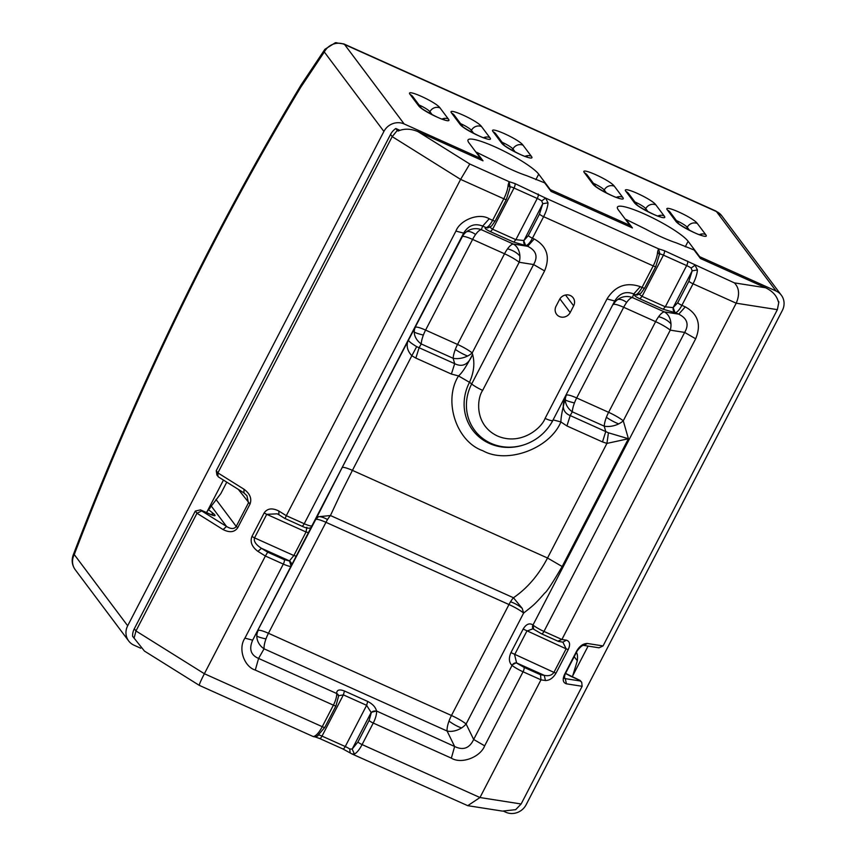 <?xml version="1.0" encoding="UTF-8"?>
<svg xmlns="http://www.w3.org/2000/svg" width="855" height="855" viewBox="0 0 855 855"><rect width="100%" height="100%" fill="white"/><g stroke="black" fill="none" stroke-linecap="round" stroke-linejoin="round"><path stroke-width="1.28" d="M489.231 218.784C478.907 212.403 460.054 220.013 455.918 231.085L304.23 523.73A11.521 1.892 27.4 0 0 311.957 525.761L463.645 233.116C468.444 225.346 474.782 223.005 482.68 226.083L486.078 227.612A11.521 3.666 -65.8 0 0 492.619 220.301A3.837 0.631 27.4 0 0 495.205 220.975L506.363 199.45L510.072 187.523L508.159 184.936L509.11 181.677L469.78 164.01L460.61 179.39L286.297 515.683L278.869 511.034C272.211 507.71 267.294 508.351 264.142 512.957L251.936 536.491C249.906 541.92 251.915 546.89 257.943 551.379L265.381 556.028L204.377 673.729L135.956 630.958L196.971 513.257L223.059 529.566C229.717 532.9 234.623 532.259 237.786 527.642L249.991 504.108C252.022 498.679 250.013 493.72 243.974 489.22L217.886 472.901L392.199 136.618L460.61 179.39L503.777 198.788L492.619 220.301L489.231 218.784L482.68 226.083L481.322 229.685A15.358 4.895 -65.8 0 0 475.594 234.505A15.358 4.895 -65.8 0 0 472.601 239.421L425.598 330.094A15.358 2.522 27.4 0 0 415.295 327.39A15.358 12.109 -150.9 0 0 414.248 332.05A15.358 12.109 -150.9 0 0 421.216 343.945L419.132 347.696L415.84 358.085L411.832 355.755L352.42 470.368C346.51 467.781 343.079 466.873 342.118 467.664L315.655 519.616A15.358 2.522 -152.6 0 1 325.958 522.32L268.449 633.277A15.358 2.522 27.4 0 0 258.135 630.562A15.358 13.52 -150.3 0 0 256.821 635.992A15.358 13.52 -150.3 0 0 264.067 648.817A15.358 4.895 114.2 0 1 265.98 638.888A15.358 4.895 114.2 0 1 268.449 633.277L451.461 715.496A15.358 4.895 -65.8 0 0 448.993 721.107A15.358 4.895 -65.8 0 0 447.09 731.025A15.358 10.346 154 0 0 461.529 727.947A15.358 10.346 154 0 0 466.114 723.993L473.67 739.468C469.523 748.285 463.186 750.626 454.636 746.501L376.499 710.986L371.252 712.279L352.175 749.076L349.738 748.991A5.761 0.951 27.4 0 0 345.26 746.543L322.014 736.102A5.761 0.951 27.4 0 0 319.054 735.033M495.205 220.975L491.561 226.041L487.756 227.9A3.837 3.58 85.2 0 1 486.078 227.612L485.811 227.633C484.165 228.082 485.715 229.418 490.46 231.673L513.705 242.115L515.886 239.678L523.688 240.512L525.654 245.535L527.663 246.293C536.224 250.547 538.201 256.628 533.584 264.537L519.188 262.271A15.358 11.981 98.9 0 0 519.893 256.03A15.358 11.981 98.9 0 0 513.267 244.028L481.322 229.685A15.358 15.155 20.7 0 0 462.288 236.717A15.358 2.522 -152.6 0 1 472.601 239.421L504.536 253.775L457.543 344.447A15.358 4.895 -65.8 0 0 455.309 349.428A15.358 4.895 -65.8 0 0 453.15 358.298A15.358 9.17 164 0 0 467.61 356.022A15.358 9.17 164 0 0 472.195 352.944A15.358 2.522 27.4 0 0 457.543 344.447L425.598 330.094A15.358 4.895 -65.8 0 0 423.375 335.075A15.358 4.895 -65.8 0 0 421.216 343.945L453.15 358.298L454.689 363.674C462.598 367.575 468.572 364.476 472.601 354.365C466.734 365.876 462.042 373.058 458.526 375.922L451.397 374.063L454.689 363.674L416.674 346.649C411.137 343.304 408.359 341.049 408.348 339.884C406.029 345.42 407.194 350.71 411.832 355.755L416.674 346.649M244.925 638.14C237.722 648.71 244.252 666.74 255.292 670.074L333.397 705.161A11.521 3.666 -65.8 0 0 336.688 693.512L258.584 658.425C250.793 655.133 248.816 649.052 252.653 640.181L291.042 566.117A11.521 1.892 -152.6 0 1 283.315 564.086A3.837 1.218 -65.8 0 0 284.223 559.619L267.679 552.191L265.381 556.028L283.315 564.086L244.925 638.14L252.653 640.181L315.655 519.616L318.295 516.762L330.447 515.533A15.358 4.895 -65.8 0 0 327.518 519.562A15.358 4.895 -65.8 0 0 325.958 522.32L508.982 604.538A15.358 2.522 -152.6 0 1 523.634 613.046C532.836 605.778 534.482 604.87 544.731 593.049C546.601 591.991 552.416 583.153 562.173 566.523L628.414 438.743L608.429 432.79L606.932 443.403L628.414 438.743L623.274 420.82A15.358 2.522 27.4 0 0 608.621 412.313L655.614 321.64A15.358 2.522 -152.6 0 1 670.267 330.148A15.358 11.981 98.9 0 0 670.972 323.895A15.358 11.981 98.9 0 0 664.346 311.893A15.358 4.895 -65.8 0 0 658.607 316.724A15.358 4.895 -65.8 0 0 655.614 321.64L623.68 307.287A15.358 4.895 114.2 0 1 626.672 302.381A15.358 4.895 114.2 0 1 632.401 297.551A15.358 15.155 20.7 0 0 613.366 304.583A15.358 2.522 -152.6 0 1 623.68 307.287L576.676 397.96A15.358 2.522 27.4 0 0 566.373 395.256A15.358 12.109 -150.9 0 0 565.326 399.916A15.358 12.109 -150.9 0 0 572.294 411.811L570.21 415.562L566.918 425.95L560.912 421.953C560.848 417.454 562.483 408.893 565.818 396.239C561.34 406.146 562.804 412.591 570.21 415.562L608.429 432.79M659.408 254.416L655.774 266.578A3.837 0.631 27.4 0 1 653.199 265.905L642.041 287.43L640.31 286.649L633.758 293.96C625.871 290.871 619.522 293.212 614.724 300.992L606.997 298.961L545.073 418.416C541.536 428.227 520.802 445.947 497.482 436.007C474.611 425.192 476.609 399.061 482.658 390.372L544.582 270.917L533.584 264.537L471.671 383.991A46.918 43.797 143.1 0 0 476.823 432.972A46.918 43.797 143.1 0 0 525.237 444.397A46.918 43.797 143.1 0 0 549.081 426.495L549.37 426.1A48.393 45.176 143.1 0 0 553.185 419.912L560.912 421.921C549.733 448.683 507.133 464.393 482.861 450.745C456.281 441.554 442.986 400.728 458.504 375.954L469.502 382.313C473.937 372.353 474.953 363.054 472.601 354.365L472.195 352.944L519.188 262.271A15.358 2.522 27.4 0 0 504.536 253.775A15.358 4.895 -65.8 0 1 507.528 248.858A15.358 4.895 -65.8 0 1 513.267 244.028L527.663 246.293L534.204 238.983L532.462 238.203L543.62 216.689L653.199 265.905A15.358 4.895 -65.8 0 0 657.581 252.054L658.521 248.805L659.932 254.021A5.761 0.951 -152.6 0 1 663.427 255.143L686.661 265.584A5.761 0.951 -152.6 0 1 691.15 268.043L695.051 265.21L697.423 269.956L692.187 270.832L691.15 268.043M522.202 608.365L523.634 613.046L466.114 723.993A15.358 2.522 -152.6 0 0 451.461 715.496L508.982 604.538A15.358 4.895 -65.8 0 1 510.531 601.781A15.358 4.895 -65.8 0 1 513.46 597.752C527.268 588.293 538.629 575.052 547.521 558.016L352.42 470.368L340.258 494.532L330.447 515.533L513.46 597.752L522.202 608.365M562.173 566.523L547.521 558.016L606.932 443.403L602.486 441.928L605.768 431.54L604.229 426.164A15.358 9.17 164 0 0 618.689 423.888A15.358 9.17 164 0 0 623.274 420.82L670.267 330.148L684.663 332.413C689.258 324.537 687.281 318.455 678.742 314.159L685.283 306.86L681.884 305.331L693.042 283.807L736.208 303.204L777.366 309.649L778.894 301.879L778.339 301.794C776.81 295.798 772.546 291.117 765.556 287.761L700.502 258.531L694.078 249.981L676.23 242.852A40.324 6.626 -152.6 0 1 645.888 229.226L626.01 219.393L632.433 227.954L551.08 191.413L544.667 182.852L526.808 175.724A40.324 6.626 -152.6 0 1 496.477 162.097L476.598 152.275L483.011 160.836L417.956 131.606C410.774 128.603 404.191 128.41 398.206 131.029L397.286 130.452L392.199 136.618L390.553 134.417L216.24 470.699L216.935 475.091L218.613 477.058L243.707 492.747L246.935 495.708L248.431 502.89L236.226 526.434L237.786 527.642M604.229 426.164A15.358 4.895 114.2 0 1 606.387 417.293A15.358 4.895 114.2 0 1 608.621 412.313L576.676 397.96A15.358 4.895 -65.8 0 0 574.453 402.94A15.358 4.895 -65.8 0 0 572.294 411.811L604.229 426.164M216.24 470.699L217.886 472.901L217.95 476.449M243.996 492.854L243.974 489.22M223.059 529.566L226.564 526.488C231.032 529.192 234.259 529.17 236.226 526.434L215.962 499.406M211.174 505.957L226.564 526.488L201.695 510.927L196.971 513.257L195.314 511.055L134.31 628.756A15.358 14.343 143.1 0 0 132.6 636.28L144.463 651.083L199.311 685.379L313.315 736.593L315.345 736.957L317.953 735.792M134.31 628.756L135.956 630.958L134.075 638.236M199.6 685.25C198.713 685.56 200.305 681.724 204.377 673.729L322.25 726.686A3.837 0.631 27.4 0 0 324.825 727.349L335.983 705.835A3.837 0.631 -152.6 0 1 333.397 705.161L322.25 726.686A15.358 4.895 -65.8 0 1 314.555 736.134L317.258 736.155L324.825 727.349M251.936 536.491L254.534 537.87C253.508 541.204 255.816 544.688 261.459 548.301L257.943 551.379M278.869 511.034L278.89 514.667M278.42 514.411L277.191 513.812L266.728 514.336L264.142 512.957M285.11 518.558L301.826 526.135A3.837 1.218 -65.8 0 0 304.23 523.73L286.297 515.683L285.11 518.558M342.118 467.664L462.288 236.717L463.645 233.116L455.918 231.085M397.286 130.452L395.812 128.496A15.358 14.343 143.1 0 0 390.553 134.417M399.894 130.323L395.812 128.496M201.695 510.927L200.465 509.89L195.314 511.055M313.635 736.476L314.555 736.134M354.398 754.035A15.358 4.895 114.2 0 0 362.093 744.587A3.837 0.631 -152.6 0 1 357.946 741.99L352.175 749.076L354.398 754.035L351.833 753.896L467.749 805.677L479.965 797.533L362.093 744.587L373.25 723.063L451.355 758.15L454.636 746.501L447.09 731.025L264.067 648.817L258.584 658.425L255.292 670.074M306.881 527.246L306.047 531.992L266.728 514.336L254.534 537.87L293.853 555.536L289.385 560.976L284.223 559.619M289.385 560.976A3.837 3.783 -145.5 0 1 291.042 566.117L311.957 525.761A3.837 3.783 -145.5 0 1 311.722 526.156L312.032 525.665M467.749 805.677L502.462 811.106L515.683 809.664L521.133 803.989L479.965 797.533L540.98 679.832L545.447 680.537C549.583 680.505 553.11 678.026 556.039 673.109L568.244 649.565C570.509 644.456 569.89 641.325 566.363 640.181L561.895 639.487L736.208 303.204C739.853 294.654 739.244 287.879 734.37 282.877L664.346 250.686L658.521 248.805L545.629 198.082L548.012 202.838L542.765 203.704L541.728 200.914L545.629 198.082L514.924 183.558L509.11 181.677L510.104 187.106M349.845 752.763L342.855 748.937A3.837 1.218 -65.8 0 0 345.26 746.543L366.624 705.322L371.294 712.707L369.104 720.466L357.946 741.99M350.155 752.881L349.738 748.991M351.833 753.896L349.781 752.721M376.499 710.986C375.634 707.213 372.716 704.028 367.714 701.442L344.469 691C339.51 689.13 336.902 689.825 336.646 693.084L336.688 693.512A3.837 3.153 175.3 0 1 338.591 695.981L336.646 693.084M291.106 566.01L289.45 560.869L261.459 548.301L267.679 552.191M485.811 227.633L487.617 227.911M489.936 227.227L492.64 229.236L490.46 231.673M778.093 300.81L778.894 301.879M777.366 309.649L603.053 645.931L587.353 643.473C583.217 643.505 579.69 645.985 576.762 650.901L564.557 674.445C562.291 679.554 562.921 682.685 566.438 683.829L582.137 686.287L521.133 803.989M697.423 269.956A15.358 4.895 114.2 0 1 693.042 283.807A3.837 0.631 27.4 0 1 688.895 281.22L692.187 270.832L673.109 307.629L665.308 306.806L686.661 265.584A3.837 1.218 114.2 0 0 687.58 261.128M688.895 281.22L677.737 302.734L673.109 307.629L675.076 312.663L663.117 309.232L665.308 306.806L642.062 296.364L639.358 294.344M659.494 254.64L657.581 252.054M556.049 306.229A8.165 7.62 143.1 0 0 556.584 314.287A8.165 7.62 143.1 0 0 570.167 312.567L573.652 305.844A8.165 7.62 143.1 0 0 573.128 297.775A8.165 7.62 143.1 0 0 559.544 299.496L556.049 306.229M338.569 695.714L343.379 694.88L322.014 736.102A3.837 1.218 -65.8 0 1 319.62 738.496L315.271 736.957M451.355 758.15C461.679 764.53 480.51 756.921 484.657 745.838L523.046 671.784L540.98 679.832L540.52 674.755L523.965 667.317A3.837 1.218 114.2 0 1 523.046 671.784A11.521 1.892 -152.6 0 1 512.06 665.404L473.67 739.468L484.657 745.838M533.691 629.141L532.975 625.048A3.837 2.95 128.9 0 0 533.402 629.066L541.568 633.833A3.837 1.218 114.2 0 0 543.962 631.428L695.66 338.783L684.663 332.413L532.975 625.048A11.521 1.892 27.4 0 0 543.962 631.428L561.895 639.487L557.952 641.132M568.244 649.565L566.138 648.838L562.879 642.148L558.358 641.378L541.568 633.833A3.837 1.218 114.2 0 1 541.397 633.694M562.879 642.148L566.363 640.181M545.447 680.537L544.261 675.343C548.739 676.273 551.967 675.279 553.933 672.372L556.039 673.109M582.137 686.287L581.71 682.247L580.214 680.975L565.251 678.635L566.438 683.829M587.353 643.473L583.837 645.429C582.608 644.98 580.417 646.786 577.243 650.837L565.037 674.371L564.204 678.304L565.251 678.635L564.129 677.139M583.826 645.429L599.056 647.812L603.053 645.931M664.346 250.686A3.837 1.218 114.2 0 1 663.427 255.143L642.062 296.364L639.882 298.801C635.105 296.525 633.555 295.178 635.233 294.761L637.039 295.039M570.584 676.22A3.837 1.218 114.2 0 1 570.798 676.252A3.837 1.218 114.2 0 1 570.969 676.391L580.139 680.452L581.71 682.247M532.601 624.749C529.224 622.835 526.071 624.268 523.153 629.045L510.959 652.589C508.661 657.901 508.896 662.069 511.685 665.105L512.06 665.404A3.837 2.95 128.9 0 1 516.634 663.063L514.614 654.716L526.819 631.172L532.975 628.724M458.526 375.922L469.502 382.313A48.393 45.176 143.1 0 0 474.867 432.801A48.393 45.176 143.1 0 0 524.767 444.557L525.237 444.397C534.995 440.849 542.946 434.885 549.081 426.506A46.918 43.797 143.1 0 0 552.811 420.446A11.521 1.892 -152.6 0 1 545.073 418.416M553.185 419.912L560.912 421.921M540.52 674.755L544.261 675.343L516.26 662.764L511.685 665.105M565.925 672.671L565.679 673.494M127.673 625.774A15.358 14.343 143.1 0 0 128.667 640.951L75.251 569.751A15.358 14.343 143.1 0 1 74.257 554.564L127.673 625.774L383.906 131.435L324.312 51.973A15.358 7.118 -145.7 0 1 324.9 49.291L335.331 42.75A15.358 7.428 81.5 0 1 337.885 43.242A15.358 14.343 143.1 0 0 324.312 51.973L300.832 87.146C213.739 231.823 138.574 386.684 75.336 551.732L74.257 554.564L73.177 555.077C136.96 388.106 212.927 231.406 301.088 84.966L300.832 87.146M479.922 159.436L480.531 158.261L468.968 142.849A40.324 6.626 -152.6 0 1 468.038 139.953A40.324 6.626 -152.6 0 1 500.987 149.668A40.324 6.626 -152.6 0 1 538.703 174.164L550.257 189.586L629.953 225.378L618.389 209.967A40.324 6.626 -152.6 0 1 617.46 207.07A40.324 6.626 -152.6 0 1 650.409 216.785A40.324 6.626 -152.6 0 1 688.115 241.292L699.679 256.703L776.051 291.01L716.447 211.548A15.358 4.895 -65.8 0 0 715.774 210.993L721.652 215.642A15.358 14.343 143.1 0 0 716.447 211.548L344.565 44.492A15.358 14.343 143.1 0 0 337.885 43.242M568.286 668.097L574.207 656.683L577.307 660.797L572.743 675.728A326.396 304.722 -36.9 0 1 572.316 676.936M383.906 131.435A15.358 14.343 -36.9 0 1 404.159 123.954L344.565 44.492A15.358 4.895 -65.8 0 0 343.881 43.936L715.774 210.993M206.408 512.562A326.396 304.722 -36.9 0 1 207.167 511.493L220.825 493.624L226.767 482.156M480.531 158.261L404.159 123.954M128.667 640.951A15.358 14.343 143.1 0 0 133.978 645.183L140.68 648.197M776.051 291.01A15.358 14.343 -36.9 0 1 781.363 295.242A15.358 14.343 -36.9 0 1 782.357 310.429L526.114 804.769A15.358 14.343 143.1 0 1 505.861 812.25L503.691 811.277M721.77 215.791A15.358 14.343 143.1 0 0 721.759 215.791A15.358 14.343 143.1 0 0 721.652 215.642A15.358 0.908 142.4 0 1 721.652 215.642L781.363 295.242M629.333 226.564L629.953 225.378M576.152 652.579C577.403 653.156 577.777 655.903 577.307 660.797M475.594 234.505A15.358 6.712 -131.4 0 0 470.549 231.865A15.358 6.712 48.6 0 0 466.264 231.94M265.98 638.888A15.358 2.17 -171.8 0 1 260.283 637.499A15.358 2.17 8.2 0 1 256.821 635.992M327.518 519.562A15.358 5.045 -143.1 0 0 322.784 517.382A15.358 5.045 36.9 0 0 318.306 516.751M423.375 335.075A15.358 1.742 -168.8 0 1 417.924 333.578A15.358 1.742 11.2 0 1 414.248 332.05M519.893 256.03A15.358 8.796 -158.1 0 0 514.122 251.434A15.358 8.796 21.9 0 0 507.528 248.858M461.529 727.947A15.358 4.264 -147.9 0 1 454.935 724.944A15.358 4.264 32.1 0 1 448.993 721.107M522.202 608.354A15.358 5.942 -153.7 0 0 516.078 604.207A15.358 5.942 26.3 0 0 510.531 601.781M467.61 356.022A15.358 3.463 -149.4 0 1 461.005 352.923A15.358 3.463 30.6 0 1 455.309 349.428M670.972 323.895A15.358 8.796 -158.1 0 0 665.201 319.31A15.358 8.796 21.9 0 0 658.607 316.724M626.672 302.381A15.358 6.712 -131.4 0 0 621.628 299.731A15.358 6.712 48.6 0 0 617.342 299.806M618.689 423.888A15.358 3.463 -149.4 0 1 612.084 420.799A15.358 3.463 30.6 0 1 606.387 417.293M574.453 402.94A15.358 1.742 -168.8 0 1 569.003 401.444A15.358 1.742 11.2 0 1 565.326 399.916M469.78 164.01L417.956 131.606M249.991 504.108L238.278 489.349M301.655 525.996A3.837 1.218 -65.8 0 0 301.826 526.135C307.618 528.871 310.921 528.871 311.722 526.156M506.363 199.45A3.837 0.631 -152.6 0 1 503.777 198.788A15.358 4.895 -65.8 0 0 508.159 184.936M734.37 282.877L765.556 287.761M208.502 509.633L214.007 514.069C216.251 516.206 214.915 516.26 209.977 514.229L201.203 510.285M209.977 508.223L209.432 508.34M308.623 532.676L306.047 531.992L293.853 555.536L296.429 556.21M513.705 242.115L525.654 245.535M548.012 202.838A15.358 4.895 114.2 0 1 543.62 216.689A3.837 0.631 27.4 0 1 539.473 214.092L528.326 235.617A3.837 0.631 27.4 0 0 532.462 238.203A11.521 3.666 114.2 0 1 525.921 245.513A3.837 3.58 -94.8 0 1 523.955 240.479L542.765 203.704L539.473 214.092M538.169 194A3.837 1.218 114.2 0 1 537.25 198.467A5.761 0.951 -152.6 0 1 541.728 200.914M514.924 183.558A3.837 1.218 114.2 0 1 514.005 188.025L537.25 198.467L515.886 239.678L492.64 229.236L514.005 188.025A5.761 0.951 -152.6 0 0 510.521 186.892M214.007 514.069A3.837 2.95 128.9 0 0 211.025 514.603M319.449 738.357A3.837 1.218 -65.8 0 0 319.62 738.496L342.855 748.937A3.837 1.218 -65.8 0 1 342.695 748.798M695.66 338.783C701.474 324.633 698.011 313.988 685.283 306.86M544.582 270.917C550.396 256.767 546.933 246.122 534.204 238.983M640.31 286.649C626.234 281.872 615.13 285.976 606.997 298.961M344.469 691L343.379 694.88L366.624 705.322L367.714 701.442M371.294 712.707A3.837 3.153 175.3 0 1 376.531 711.413A11.521 3.666 114.2 0 1 373.25 723.063A3.837 0.631 -152.6 0 1 369.104 720.466M602.486 441.928L566.918 425.95M451.397 374.063L415.84 358.085M482.658 390.372A11.521 1.892 27.4 0 1 471.671 383.991L469.523 382.271M523.153 629.045L566.138 648.838L553.933 672.372L510.959 652.589M677.737 302.734A3.837 0.631 27.4 0 0 681.884 305.331A11.521 3.666 114.2 0 1 675.343 312.631L678.742 314.159L664.346 311.893L632.401 297.551L633.758 293.96L635.233 294.761M639.882 298.801L663.117 309.232M570.167 312.567L559.897 298.876M565.529 295.007L573.652 305.844M636.911 295.05L637.178 295.028A3.837 3.58 -94.8 0 1 635.5 294.74A11.521 3.666 114.2 0 0 642.041 287.43A3.837 0.631 27.4 0 0 644.627 288.092L655.774 266.578M552.811 420.446L614.724 300.992L552.811 420.446M528.326 235.617L523.955 240.479M516.634 663.063L523.965 667.317M579.733 680.334L580.214 680.975M570.969 676.391L565.508 673.462M673.377 307.608A3.837 3.58 85.2 0 0 675.343 312.631L675.076 312.663M207.167 511.493L223.454 480.083M697.381 223.55L705.642 234.559C711.253 241.324 679.725 227.152 675.76 221.135L667.499 210.127C661.877 203.372 693.416 217.533 697.381 223.55A7.684 7.171 143.1 0 0 687.249 227.302L689.525 230.326M614.371 186.262L622.632 197.27C628.243 204.035 596.715 189.863 592.739 183.846L584.489 172.838C578.867 166.084 610.406 180.245 614.371 186.262A7.684 7.171 143.1 0 0 604.239 190.002L606.516 193.038M481.557 126.604L489.808 137.612C495.43 144.367 463.891 130.206 459.926 124.178L451.675 113.17C446.054 106.415 477.592 120.576 481.557 126.604A7.684 7.171 143.1 0 0 471.426 130.345L473.702 133.369M440.047 107.954L448.309 118.963C453.92 125.717 422.391 111.556 418.426 105.539L410.165 94.531C404.543 87.766 436.082 101.937 440.047 107.954A7.684 7.171 143.1 0 0 429.926 111.695L432.192 114.72M523.057 145.243L531.318 156.251C536.929 163.016 505.401 148.845 501.436 142.828L493.175 131.82C487.564 125.065 519.092 139.226 523.057 145.243A7.684 7.171 143.1 0 0 512.936 148.984L515.202 152.019M655.881 204.911L664.132 215.92C669.754 222.674 638.215 208.513 634.25 202.496L625.988 191.488C620.377 184.723 651.905 198.894 655.881 204.911A7.684 7.171 143.1 0 0 645.749 208.652L648.015 211.677M705.642 234.559A7.684 7.171 143.1 0 0 699.39 234.644M700.737 235.296L701.656 235.243C699.24 236.023 676.839 223.615 678.336 223.155A7.684 7.171 143.1 0 0 675.76 221.135M667.499 210.127A7.684 7.171 -36.9 0 1 670.16 212.243L678.357 223.187M676.433 220.611A9.597 1.582 -152.6 0 1 687.249 227.302L686.522 228.702M622.632 197.27A7.684 7.171 143.1 0 0 616.38 197.355M584.489 172.838A7.684 7.171 -36.9 0 1 587.15 174.954L595.347 185.898A7.684 7.171 143.1 0 0 592.739 183.846M593.423 183.323A9.597 1.582 -152.6 0 1 604.239 190.002L603.512 191.413M489.808 137.612A7.684 7.171 143.1 0 0 483.567 137.687M484.913 138.339L485.832 138.296C483.406 139.066 461.005 126.658 462.512 126.209A7.684 7.171 143.1 0 0 459.926 124.178M451.675 113.17A7.684 7.171 -36.9 0 1 454.326 115.297L462.534 126.23M460.599 123.654A9.597 1.582 -152.6 0 1 471.426 130.345L470.699 131.756M448.309 118.963A7.684 7.171 143.1 0 0 442.056 119.037M410.165 94.531A7.684 7.171 -36.9 0 1 412.826 96.647L421.023 107.58A7.684 7.171 143.1 0 0 418.426 105.539M419.1 105.015A9.597 1.582 -152.6 0 1 429.926 111.695L429.189 113.106M531.318 156.251A7.684 7.171 143.1 0 0 525.066 156.326M526.413 156.989L527.332 156.935C524.917 157.715 502.516 145.297 504.012 144.848A7.684 7.171 143.1 0 0 501.436 142.828M493.175 131.82A7.684 7.171 -36.9 0 1 495.836 133.936L504.087 144.944M502.109 142.304A9.597 1.582 -152.6 0 1 512.936 148.984L512.198 150.395M664.132 215.92A7.684 7.171 143.1 0 0 657.89 215.994M625.988 191.488A7.684 7.171 -36.9 0 1 628.649 193.604L636.857 204.537A7.684 7.171 143.1 0 0 634.25 202.496M634.923 201.972A9.597 1.582 -152.6 0 1 645.749 208.652L645.023 210.063M538.703 174.164L535.839 179.689M588.101 646.102L572.743 675.728M685.261 246.817L688.115 241.292M278.602 514.56L277.191 513.812M278.591 514.56L285.036 518.59M200.465 509.89L212.606 515.276M335.983 705.835L338.591 695.981M565.54 673.398L580.139 680.452M644.627 288.092L640.983 293.158L637.178 295.028M301.12 84.901L324.9 49.291M75.251 569.751C72.055 565.219 71.36 560.324 73.177 555.077M335.331 42.75L343.881 43.936M617.727 198.007L618.646 197.954C616.22 198.734 593.819 186.315 595.326 185.866L595.401 185.963M443.403 119.7L444.322 119.647C441.907 120.427 419.506 108.008 421.002 107.559L421.077 107.655M659.237 216.646L660.145 216.604C657.73 217.384 635.329 204.965 636.825 204.516L636.911 204.612"/></g></svg>
